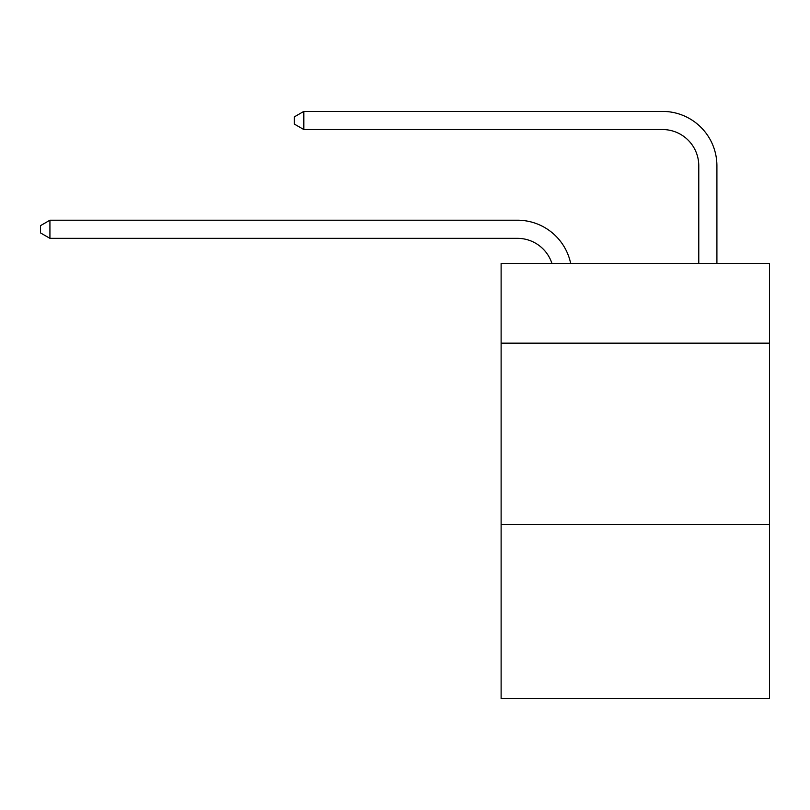 <?xml version="1.0" encoding="UTF-8"?>
<svg xmlns="http://www.w3.org/2000/svg" width="810" height="810" viewBox="0 0 810 810"><rect width="100%" height="100%" fill="white"/><g stroke="black" fill="none" stroke-linecap="round" stroke-linejoin="round"><path stroke-width="1.21" d="M769.5 343.167L769.5 263.371L501.117 263.371L501.117 343.167L769.5 343.167L769.5 698.595L501.117 698.595L501.117 343.167M769.5 524.505L501.117 524.505M517.428 238.343A36.268 36.268 -46.2 0 1 551.914 263.371A36.268 36.268 -46.2 0 0 517.428 238.343L49.926 238.343L40.5 232.905L40.5 225.656L49.926 220.209L517.428 220.209A54.402 54.402 133.8 0 1 570.665 263.371M698.777 263.371L698.777 165.807A36.268 36.268 18.6 0 0 662.509 129.539L303.811 129.539L294.384 124.102L294.384 116.843L303.811 111.405L662.509 111.405A54.402 54.402 -161.4 0 1 716.911 165.807L716.911 263.371M698.777 165.807A36.268 36.268 18.6 0 0 662.509 129.539A36.268 36.268 18.6 0 1 698.777 165.807A36.268 36.268 18.6 0 0 662.509 129.539A36.268 36.268 18.6 0 1 698.777 165.807A36.268 36.268 18.6 0 0 662.509 129.539A36.268 36.268 18.6 0 1 698.777 165.807A36.268 36.268 18.6 0 0 662.509 129.539A36.268 36.268 18.6 0 1 698.777 165.807A36.268 36.268 18.6 0 0 662.509 129.539A36.268 36.268 18.6 0 1 698.777 165.807A36.268 36.268 18.6 0 0 662.509 129.539A36.268 36.268 18.6 0 1 698.777 165.807A36.268 36.268 18.6 0 0 662.509 129.539A36.268 36.268 18.6 0 1 698.777 165.807A36.268 36.268 18.6 0 0 662.509 129.539A36.268 36.268 18.6 0 1 698.777 165.807A36.268 36.268 18.6 0 0 662.509 129.539A36.268 36.268 18.6 0 1 698.777 165.807M49.926 220.209L49.926 238.343M303.811 111.405L303.811 129.539"/></g></svg>
